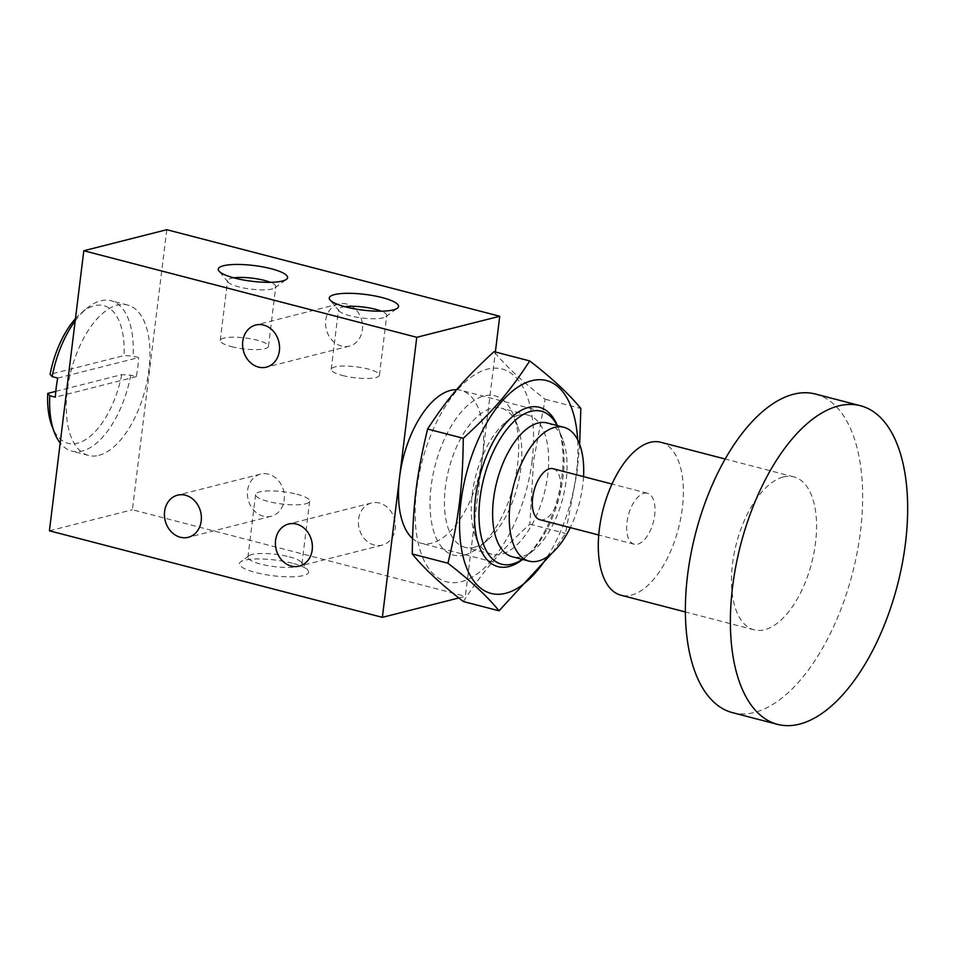 <?xml version="1.0" encoding="UTF-8"?>
<svg xmlns="http://www.w3.org/2000/svg" width="955" height="955" viewBox="0 0 955 955"><rect width="100%" height="100%" fill="white"/><g stroke="black" fill="none" stroke-linecap="round" stroke-linejoin="round"><path stroke-width="0.72" stroke-dasharray="4.78 3.58" d="M57.706 378.073L138.642 357.552L133.091 356.12L124.055 355.558L50.09 374.312M55.796 391.359L121.715 374.647L130.751 375.208L136.302 376.652A77.701 38.212 104.6 0 0 138.642 357.552M136.302 376.652L55.354 397.173M98.878 455.356A77.701 38.212 104.6 0 0 147.333 379.887A77.701 38.212 104.6 0 0 127.648 305.051A77.701 38.212 104.6 0 0 71.124 370.636A77.701 38.212 104.6 0 0 88.552 455.451A77.701 38.212 104.6 0 0 98.878 455.356M130.751 375.208A77.701 38.212 -75.4 0 1 82.225 451.023A77.701 38.212 -75.4 0 1 71.9 451.13A77.701 38.212 -75.4 0 1 60.201 443.001M75.182 320.892A77.701 38.212 -75.4 0 1 86.702 308.429A77.701 38.212 -75.4 0 1 111.007 300.718A77.701 38.212 -75.4 0 1 133.091 356.12M121.715 374.647A71.112 34.977 -75.4 0 1 88.254 437.82A71.112 34.977 -75.4 0 1 52.024 426.312M75.469 318.624A71.112 34.977 -75.4 0 1 81.557 312.715A71.112 34.977 -75.4 0 1 124.055 355.558M815.427 394.033A164.618 80.948 -75.4 0 1 852.361 573.728A164.618 80.948 -75.4 0 1 732.592 712.681M783.387 476.975A79.014 38.857 -75.4 0 1 793.892 476.879A79.014 38.857 -75.4 0 1 811.619 563.14A79.014 38.857 -75.4 0 1 754.128 629.834A79.014 38.857 -75.4 0 1 734.109 553.733A79.014 38.857 -75.4 0 1 783.387 476.975M660.705 442.261A79.014 38.857 -75.4 0 1 678.432 528.509A79.014 38.857 -75.4 0 1 620.953 595.216M643.957 493.281A26.334 12.952 -75.4 0 1 647.454 493.246A26.334 12.952 -75.4 0 1 653.363 521.991A26.334 12.952 -75.4 0 1 634.204 544.231A26.334 12.952 -75.4 0 1 627.53 518.863A26.334 12.952 -75.4 0 1 643.957 493.281M553.124 468.726A26.334 12.952 -75.4 0 1 559.033 497.471A26.334 12.952 -75.4 0 1 539.862 519.711M583.541 476.629A69.142 33.998 -75.4 0 1 570.29 527.614M547.239 422.97A69.142 33.998 -75.4 0 1 562.782 439.491A69.142 33.998 -75.4 0 1 534.072 549.937A69.142 33.998 -75.4 0 1 512.453 556.801M557.123 425.536A79.014 38.857 -75.4 0 1 559.164 430.132A79.014 38.857 -75.4 0 1 526.348 556.359A79.014 38.857 -75.4 0 1 522.325 559.367M456.574 389.712A79.014 38.857 -75.4 0 1 460.931 390.332A79.014 38.857 -75.4 0 1 482.55 456.287A79.014 38.857 -75.4 0 1 421.179 543.276A79.014 38.857 -75.4 0 1 412.512 538.513M458.842 597.961L465.36 596.314L495.358 351.989M344.827 306.698A24.281 5.515 7 0 0 338.548 309.551A24.281 5.515 7 0 0 339.061 310.912A24.281 5.515 7 0 0 349.9 315.747A24.281 5.515 7 0 0 385.939 316.666A24.281 5.515 7 0 0 386.751 315.472A24.281 5.515 7 0 0 381.355 311.187M342.558 375.506A24.281 5.515 7 0 0 366.72 378.49A24.281 5.515 7 0 0 379.421 375.231A24.281 5.515 7 0 0 355.988 366.792A24.281 5.515 7 0 0 331.206 369.31A24.281 5.515 7 0 0 342.558 375.506M233.832 277.845A24.281 5.515 7 0 0 227.565 280.698A24.281 5.515 7 0 0 228.066 282.059A24.281 5.515 7 0 0 238.917 286.894A24.281 5.515 7 0 0 274.945 287.813A24.281 5.515 7 0 0 275.768 286.619A24.281 5.515 7 0 0 270.372 282.334M231.576 346.653A24.281 5.515 7 0 0 255.737 349.637A24.281 5.515 7 0 0 268.439 346.379A24.281 5.515 7 0 0 245.005 337.939A24.281 5.515 7 0 0 220.223 340.458A24.281 5.515 7 0 0 231.576 346.653M292.361 563.235A34.905 7.926 7 0 0 240.576 561.91A34.905 7.926 7 0 0 273.07 575.758A34.905 7.926 7 0 0 307.94 570.183A34.905 7.926 7 0 0 292.361 563.235M289.234 556.837A27.218 6.184 -173 0 1 301.398 562.256A27.218 6.184 -173 0 1 301.959 563.772A27.218 6.184 -173 0 1 274.192 566.601A27.218 6.184 -173 0 1 247.93 557.147A27.218 6.184 -173 0 1 248.849 555.798A27.218 6.184 -173 0 1 289.234 556.837M296.921 494.248A27.218 6.184 -173 0 1 309.647 501.184A27.218 6.184 -173 0 1 281.88 504.013A27.218 6.184 -173 0 1 255.606 494.547A27.218 6.184 -173 0 1 269.835 490.894A27.218 6.184 -173 0 1 296.921 494.248M268.474 474.193A21.726 18.264 -104.2 0 0 260.548 474.134A21.726 18.264 -104.2 0 0 247.452 495.06A21.726 18.264 -104.2 0 0 263.317 516.201A21.726 18.264 -104.2 0 0 271.232 516.261A21.726 18.264 -104.2 0 0 284.327 495.335A21.726 18.264 -104.2 0 0 268.474 474.193M379.457 503.046A21.726 18.264 -104.2 0 0 371.543 502.987A21.726 18.264 -104.2 0 0 358.435 523.913A21.726 18.264 -104.2 0 0 374.3 545.054A21.726 18.264 -104.2 0 0 382.215 545.114A21.726 18.264 -104.2 0 0 395.322 524.188A21.726 18.264 -104.2 0 0 379.457 503.046M346.629 304.036A21.726 18.264 -104.2 0 0 338.715 303.976A21.726 18.264 -104.2 0 0 325.607 324.903A21.726 18.264 -104.2 0 0 341.472 346.044A21.726 18.264 -104.2 0 0 349.387 346.104A21.726 18.264 -104.2 0 0 362.494 325.189A21.726 18.264 -104.2 0 0 346.629 304.036M166.791 229.701L132.399 509.755L465.36 596.314M49.409 530.801L132.399 509.755M518.493 415.234A71.888 35.347 -75.4 0 1 528.043 415.139A71.888 35.347 -75.4 0 1 546.26 484.376A71.888 35.347 -75.4 0 1 501.435 554.198A71.888 35.347 -75.4 0 1 491.873 554.294A71.888 35.347 -75.4 0 1 475.709 537.116A71.888 35.347 -75.4 0 1 505.565 422.277A71.888 35.347 -75.4 0 1 518.493 415.234M522.6 559.439A82.309 40.48 104.6 0 0 557.398 425.608M474.599 547.227A71.888 35.347 -75.4 0 1 465.049 547.322A71.888 35.347 -75.4 0 1 448.922 468.845A71.888 35.347 -75.4 0 1 501.22 408.167A71.888 35.347 -75.4 0 1 517.383 425.345A71.888 35.347 -75.4 0 1 487.528 540.184A71.888 35.347 -75.4 0 1 474.599 547.227M547.263 556.872A109.968 54.077 104.6 0 0 576.486 472.355A109.968 54.077 104.6 0 0 577.68 439.861M464.584 555.022A82.309 40.48 104.6 0 0 479.386 546.952A82.309 40.48 104.6 0 0 513.563 415.473A82.309 40.48 104.6 0 0 439.193 452.097A82.309 40.48 104.6 0 0 464.584 555.022M579.649 444.385L577.083 471.985L565.503 533.439L552.086 553.088M463.366 601.531C483.505 570.577 499.143 552.372 529.822 524.164L533.582 460.668L545.162 399.214C522.851 381.988 505.816 366.135 494.045 351.655M532.09 460.823A109.968 54.077 -75.4 0 1 434.179 574.826A109.968 54.077 -75.4 0 1 456.776 390.726A109.968 54.077 -75.4 0 1 532.09 460.823M545.162 399.214L580.843 408.489M529.822 524.164L565.503 533.439M127.648 305.051L111.007 300.718M88.552 455.451L71.9 451.13M81.557 312.715L86.702 308.429M793.892 476.879L725.155 459.009M754.128 629.834L685.404 611.964M647.454 493.246L612 484.03M634.204 544.231L598.749 535.015M562.782 439.491L559.164 430.132M534.072 549.937L526.348 556.359M541.401 411.247L460.931 390.332M501.638 564.202L421.179 543.276M385.939 316.666L397.376 308.226M339.061 310.912L330 299.954M379.421 375.231L386.751 315.472M331.206 369.31L338.548 309.551M274.945 287.813L286.381 279.373M228.066 282.059L219.017 271.101M268.439 346.379L275.768 286.619M220.223 340.458L227.565 280.698M248.849 555.798L240.576 561.91M301.398 562.256L307.94 570.183M255.606 494.547L247.93 557.147M309.647 501.184L301.959 563.772M260.548 474.134L177.57 495.179M271.232 516.261L188.254 537.307M371.543 502.987L288.553 524.02M382.215 545.114L299.237 566.148M338.715 303.976L255.725 325.022M349.387 346.104L266.409 367.15M475.709 537.116L479.529 546.988M505.565 422.277L513.706 415.509M528.043 415.139L501.22 408.167M491.873 554.294L465.049 547.322M517.383 425.345L513.563 415.473M487.528 540.184L479.386 546.952"/><path stroke-width="1.43" d="M75.469 318.624A71.112 34.977 -75.4 0 0 50.09 374.312L52.155 376.64L57.706 378.073A77.701 38.212 104.6 0 0 55.354 397.173L49.815 395.728L47.75 393.4L55.796 391.359M52.155 376.64A77.701 38.212 -75.4 0 1 75.182 320.892M60.201 443.001A77.701 38.212 -75.4 0 1 54.435 432.555A77.701 38.212 -75.4 0 1 49.815 395.728M54.435 432.555L52.024 426.312A71.112 34.977 -75.4 0 1 47.75 393.4M838.55 405.935A164.618 80.948 -75.4 0 1 860.431 405.732A164.618 80.948 -75.4 0 1 897.366 585.427A164.618 80.948 -75.4 0 1 777.597 724.379A164.618 80.948 -75.4 0 1 735.899 565.838A164.618 80.948 -75.4 0 1 838.55 405.935M777.597 724.379L732.592 712.681A164.618 80.948 -75.4 0 1 690.895 554.139A164.618 80.948 -75.4 0 1 793.545 394.236A164.618 80.948 -75.4 0 1 815.427 394.033L860.431 405.732M685.404 611.964L620.953 595.216A79.014 38.857 -75.4 0 1 600.934 519.114A79.014 38.857 -75.4 0 1 650.212 442.356A79.014 38.857 -75.4 0 1 660.705 442.261L725.155 459.009M598.749 535.015L539.862 519.711A26.334 12.952 -75.4 0 1 533.188 494.332A26.334 12.952 -75.4 0 1 549.614 468.75A26.334 12.952 -75.4 0 1 553.124 468.726L612 484.03M570.29 527.614A69.142 33.998 -75.4 0 1 529.094 561.134A69.142 33.998 -75.4 0 1 511.582 494.535A69.142 33.998 -75.4 0 1 554.7 427.386A69.142 33.998 -75.4 0 1 563.892 427.291A69.142 33.998 -75.4 0 1 583.541 476.629M529.094 561.134L512.453 556.801A69.142 33.998 -75.4 0 1 494.929 490.213A69.142 33.998 -75.4 0 1 538.047 423.053A69.142 33.998 -75.4 0 1 547.239 422.97L563.892 427.291M522.325 559.367A79.014 38.857 -75.4 0 1 501.638 564.202A79.014 38.857 -75.4 0 1 481.618 488.101A79.014 38.857 -75.4 0 1 530.896 411.342A79.014 38.857 -75.4 0 1 541.401 411.247A79.014 38.857 -75.4 0 1 557.123 425.536M412.512 538.513A79.014 38.857 -75.4 0 1 399.56 477.321A79.014 38.857 -75.4 0 1 450.438 390.428A79.014 38.857 -75.4 0 1 456.574 389.712M495.358 351.989L499.74 316.26L416.762 337.294L382.37 617.348L458.842 597.961M345.591 306.901A34.905 7.926 -173 0 1 330 299.954A34.905 7.926 -173 0 1 364.882 294.379A34.905 7.926 -173 0 1 397.376 308.226A34.905 7.926 -173 0 1 345.591 306.901M381.355 311.187A24.281 5.515 7 0 0 344.827 306.698M234.596 278.048A34.905 7.926 -173 0 1 219.017 271.101A34.905 7.926 -173 0 1 253.899 265.526A34.905 7.926 -173 0 1 286.381 279.373A34.905 7.926 -173 0 1 234.596 278.048M270.372 282.334A24.281 5.515 7 0 0 233.832 277.845M180.328 537.247A21.726 18.264 75.8 0 1 164.475 516.094A21.726 18.264 75.8 0 1 177.57 495.179A21.726 18.264 75.8 0 1 200.61 511.749A21.726 18.264 75.8 0 1 188.254 537.307A21.726 18.264 75.8 0 1 180.328 537.247M291.311 566.088A21.726 18.264 75.8 0 1 275.458 544.947A21.726 18.264 75.8 0 1 288.553 524.02A21.726 18.264 75.8 0 1 311.605 540.602A21.726 18.264 75.8 0 1 299.237 566.148A21.726 18.264 75.8 0 1 291.311 566.088M258.483 367.09A21.726 18.264 75.8 0 1 242.63 345.949A21.726 18.264 75.8 0 1 255.725 325.022A21.726 18.264 75.8 0 1 278.776 341.592A21.726 18.264 75.8 0 1 266.409 367.15A21.726 18.264 75.8 0 1 258.483 367.09M499.74 316.26L166.791 229.701L83.801 250.747L416.762 337.294M382.37 617.348L49.409 530.801L83.801 250.747M557.398 425.608A82.309 40.48 104.6 0 0 528.509 407.439A82.309 40.48 104.6 0 0 513.706 415.509A82.309 40.48 104.6 0 0 479.529 546.988A82.309 40.48 104.6 0 0 522.6 559.439M577.68 439.861A109.968 54.077 104.6 0 0 505.171 397.865A109.968 54.077 104.6 0 0 463.485 558.233A109.968 54.077 104.6 0 0 547.263 556.872M552.086 553.088L499.047 610.806C487.277 596.326 470.242 580.461 447.943 563.235C459.069 516.834 462.686 487.444 463.282 438.297C493.962 410.077 509.588 391.884 529.727 360.93C552.038 378.156 569.073 394.009 580.843 408.489L579.649 444.385M529.727 360.93L494.045 351.655C463.366 379.863 447.74 398.068 427.601 429.022C416.464 475.435 412.858 504.825 412.262 553.96C424.02 568.452 441.067 584.305 463.366 601.531L499.047 610.806M427.601 429.022L463.282 438.297M447.943 563.235L412.262 553.96"/></g></svg>
